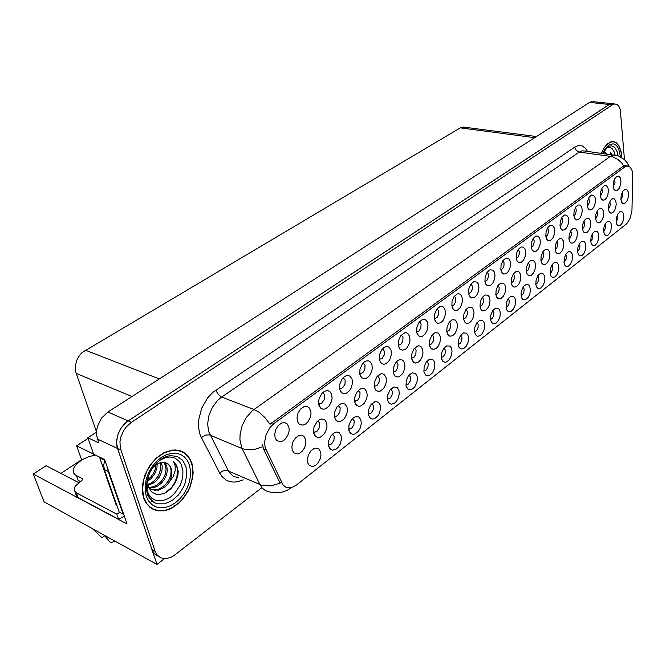 <?xml version="1.0" encoding="UTF-8"?>
<svg xmlns="http://www.w3.org/2000/svg" width="666" height="666" viewBox="0 0 666 666"><rect width="100%" height="100%" fill="white"/><g stroke="black" fill="none" stroke-linecap="round" stroke-linejoin="round"><path stroke-width="1" d="M500.849 269.938L502.772 268.49L504.004 265.559L504.029 262.554L502.955 260.622M500.815 269.705L501.889 272.752L503.646 274.101L506.068 273.734L508.383 271.462L510.006 267.857L510.539 263.819L509.906 260.473L508.549 258.583L505.644 258.241L502.93 260.647L501.082 264.985L500.815 269.705M564.019 262.462L566.283 258.883L566.475 256.01L565.809 254.229M564.01 262.354L564.793 265.051L566.508 266.525L568.589 266.092L570.587 263.961L572.019 260.631L572.527 256.918L572.052 253.829L570.579 251.798L568.489 251.656L566.067 253.829L564.335 257.884L564.01 262.354M531.26 247.477L532.966 245.962L534.032 243.207L534.099 240.617L533.141 238.536M531.218 247.128L532.092 249.966L533.957 251.548L536.222 251.149L538.369 248.951L539.885 245.488L540.401 241.591L539.835 238.311L538.161 236.147L535.839 236.039L533.275 238.336L531.501 242.524L531.218 247.128M458.166 344.588L460.406 343.231L461.904 340.051L461.988 337.063L460.822 335.04M458.208 344.913L459.082 347.419L460.98 349.001L463.636 348.659L466.208 346.262L468.015 342.441L468.589 338.22L467.89 334.923L466.475 333.158L463.469 332.917L460.514 335.456L458.474 340.026L458.208 344.913M582.484 228.929L583.832 227.364L584.656 224.908L584.082 220.871M582.45 228.646L583.241 231.46L584.956 232.942L586.954 232.509L588.861 230.428L590.218 227.181L590.717 223.543L590.267 220.429L588.819 218.34L586.771 218.165L584.44 220.28L582.783 224.251L582.45 228.646M416.683 331.884L418.964 331.019L420.854 327.955L421.12 324.001L419.513 321.711M416.725 332.134L417.873 335.006L419.755 336.455L422.677 336.18L425.482 333.699L427.43 329.703L428.022 325.241L427.189 321.72L425.557 319.822L423.942 319.314L422.169 319.647L419.014 322.361L416.924 327.089L416.725 332.134M368.323 413.911L371.12 413.07L373.243 409.806L373.576 405.944L371.919 403.588M368.481 414.935L369.888 417.865L372.394 419.089L374.583 418.648L377.73 416.025L379.354 413.295L380.561 408.591L380.211 404.911L378.463 402.181L375.1 401.573L371.004 404.662L368.664 409.69L368.481 414.935M423.842 371.112L425.974 370.246L427.88 367.191L428.213 363.528L426.839 361.23M423.926 371.67L425.333 374.767L427.664 375.865L429.612 375.408L432.392 372.918L434.349 368.931L434.915 365.975L434.432 361.796L432.642 359.415L429.462 359.232L426.307 361.904L424.159 366.65L423.926 371.67M555.153 249.7L556.684 248.152L557.642 245.529L557.708 243.123L556.942 241.217M555.128 249.459L555.943 252.231L557.717 253.746L559.856 253.33L561.888 251.182L563.336 247.819L563.852 244.047L563.344 240.884L561.796 238.786L559.623 238.653L557.167 240.859L555.444 244.946L555.128 249.459M379.304 359.29L382.051 358.45L384.082 355.261L384.332 351.149L382.509 348.834M379.404 359.84L380.935 363.07L383.499 364.319L385.647 363.886L388.694 361.322L390.259 358.649L391.408 354.004L391.059 350.266L389.252 347.344L387.629 346.578L385.772 346.67L383.774 347.677L381.768 349.742L379.562 354.662L379.404 359.84M603.629 231.593L605.477 228.188L605.136 224.001M603.612 231.443L604.353 234.191L605.985 235.622L607.875 235.173L609.69 233.133L610.997 229.978L611.488 226.448L611.08 223.451L609.748 221.42L607.409 221.42L605.178 223.926L603.962 227.131L603.612 231.443M393.181 372.086L395.712 371.228L397.71 368.073L397.985 364.036L396.378 361.838M393.281 372.702L394.747 375.84L397.219 377.031L399.309 376.59L402.272 374.042L403.796 371.403L404.936 366.833L404.62 363.186L402.913 360.364L401.365 359.623L399.6 359.698L397.66 360.656L395.679 362.695L393.473 367.565L393.281 372.702M479.978 306.651L482.051 305.244L483.416 302.189L483.449 299.084L482.342 297.211M479.978 306.676L481.043 309.582L482.783 310.93L485.323 310.572L487.762 308.233L489.468 304.529L490.026 300.399L489.352 297.078L487.97 295.254L485.015 294.963L482.184 297.436L480.244 301.881L479.978 306.676M328.321 444.663L329.812 444.805L331.618 443.906L333.916 440.492L334.19 436.222L332.392 434.099M328.546 446.103L330.103 449.075L332.55 450.216L336.13 449.15L338.361 447.069L340.135 444.205L341.433 439.277L341.025 435.464L339.136 432.742L336.846 432.018L334.89 432.425L331.177 435.464L328.688 440.701L328.546 446.103M490.542 319.522L492.174 318.514L493.673 315.734L493.956 312.487L492.915 310.314M490.567 319.663L491.416 322.236L493.265 323.784L495.737 323.41L498.118 321.095L499.8 317.432L500.357 313.37L499.725 310.14L498.401 308.366L495.579 308.075L492.79 310.489L490.85 314.901L490.567 319.663M620.903 199.667L622.585 196.362L622.26 192.266M620.879 199.384L621.619 202.231L623.243 203.679L625.066 203.222L626.798 201.232L628.046 198.152L628.529 194.688L628.146 191.666L626.839 189.577L624.941 189.36L622.785 191.35L621.236 195.13L620.879 199.384M451.848 306.044L454.154 304.737L455.677 301.531L455.694 298.193L454.354 296.195M451.848 306.052L452.972 309.007L454.803 310.423L457.509 310.098L460.106 307.709L461.913 303.879L462.47 299.592L461.729 296.145L460.214 294.247L458.699 293.714L457.034 294.006L454.062 296.586L452.081 301.149L451.848 306.052M405.902 384.956L408.241 384.091L410.214 380.969L410.547 377.239L409.082 374.925M406.002 385.656L407.409 388.703L409.806 389.843L412.845 388.769L414.727 386.854L416.758 382.775L417.341 379.753L417.041 376.19L415.426 373.468L412.271 372.793L408.433 375.724L406.218 380.561L406.002 385.656M374.184 386.355L376.956 385.522L379.029 382.292L379.295 378.188L377.589 375.974M374.317 387.146L375.782 390.226L378.321 391.458L380.486 391.025L383.583 388.428L385.747 384.207L386.347 381.06L386.005 377.356L384.224 374.525L382.634 373.793L380.802 373.884L376.765 376.964L374.492 381.934L374.317 387.146M463.628 318.997L465.834 317.64L467.291 314.494L467.374 311.505L466.142 309.39M463.644 319.122L464.718 321.986L466.491 323.351L469.122 323.01L471.653 320.637L473.426 316.858L473.984 312.645L473.285 309.29L471.844 307.459L468.806 307.201L465.884 309.732L463.894 314.26L463.644 319.122M359.723 373.626L362.712 372.818L364.826 369.555L365.068 365.368L363.137 363.037M359.848 374.359L361.38 377.53L364.011 378.821L366.242 378.396L369.43 375.791L371.645 371.503L372.252 368.298L371.878 364.502L369.996 361.571L368.306 360.814L366.392 360.93L364.327 361.971L362.262 364.094L359.99 369.106L359.848 374.359M540.934 260.489L542.565 258.957L543.589 256.252L543.631 253.571L542.823 251.806M540.909 260.281L541.908 263.295L543.548 264.569L545.754 264.161L547.86 261.979L549.358 258.55L549.875 254.72L549.342 251.523L547.743 249.425L545.504 249.309L542.981 251.565L541.217 255.719L540.909 260.281M511.305 282.95L513.153 281.468L514.327 278.588L514.402 275.907L513.419 273.876M511.288 282.834L512.154 285.539L514.01 287.104L516.375 286.721L518.639 284.465L520.238 280.902L520.77 276.931L520.171 273.676L518.881 271.845L516.1 271.503L513.428 273.859L511.58 278.155L511.288 282.834M318.614 403.663L321.553 403.38L324.434 399.542L324.667 395.188L323.734 393.539L322.486 392.848M318.814 404.828L320.329 407.858L323.085 409.249L325.516 408.857L328.996 406.143L331.418 401.648L332.076 398.293L331.626 394.355L330.111 391.841L328.421 390.842L326.432 390.701L324.334 391.442L322.011 393.348L319.222 398.293L318.573 401.673L318.814 404.828M429.462 344.772L431.56 343.906L433.424 340.884L433.749 337.237L432.292 334.832M429.512 345.113L430.785 348.135L433.333 349.459L436.222 348.401L437.995 346.545L439.91 342.599L440.492 338.211L439.71 334.79L438.161 332.967L434.931 332.767L431.826 335.423L429.737 340.118L429.512 345.113M560.039 226.174L561.538 224.633L562.462 222.036L562.504 219.447L561.721 217.649M559.989 225.766L560.83 228.638L562.637 230.186L564.751 229.77L566.758 227.639L568.181 224.3L568.689 220.546L568.173 217.324L566.616 215.168L564.418 215.018L561.987 217.216L560.297 221.27L559.989 225.766M616.167 221.803L617.89 218.465L617.598 214.435M616.158 221.661L616.874 224.425L618.481 225.832L620.321 225.383L622.077 223.368L623.343 220.271L623.834 216.8L623.251 213.295L621.811 211.597L619.88 211.78L617.707 214.236L616.333 218.265L616.158 221.661M613.203 186.73L615.043 182.9L614.552 179.071M613.161 186.289L613.927 189.227L615.617 190.709L617.474 190.26L619.238 188.253L620.496 185.148L620.978 181.635L620.371 177.972L618.847 176.174L616.824 176.373L614.668 178.846L613.503 182.009L613.161 186.289M334.357 416.242L335.855 416.375L337.637 415.476L339.876 412.104L340.135 407.833L338.211 405.611M334.548 417.432L336.005 420.379L338.661 421.703L342.199 420.654L344.397 418.598L346.753 414.169L347.402 410.872L346.994 407.034L345.071 404.212L343.356 403.504L341.417 403.638L339.285 404.695L337.096 406.893L334.682 412.063L334.548 417.432M550.108 273.276L551.398 272.153L552.53 269.647L552.755 266.85L551.997 264.843M550.099 273.202L550.899 275.882L552.638 277.364L554.795 276.948L556.868 274.775L558.341 271.387L558.857 267.607L558.349 264.494L556.826 262.462L554.678 262.337L552.189 264.552L550.424 268.681L550.099 273.202M411.596 358.225L413.902 357.359L415.834 354.27L416.108 350.316L414.602 348.127M411.671 358.699L413.136 361.888L415.551 363.037L418.556 361.979L420.404 360.081L421.869 357.5L422.968 353.038L422.669 349.45L421.029 346.636L419.538 345.879L417.823 345.929L414.027 348.851L411.879 353.638L411.671 358.699M495.862 294.638L497.818 293.19L499.084 290.226L499.117 287.229L498.101 285.381M495.854 294.588L496.903 297.527L498.618 298.851L501.073 298.476L503.413 296.187L505.069 292.557L505.611 288.503L504.978 285.215L503.638 283.383L500.774 283.067L498.026 285.481L496.128 289.852L495.854 294.588M516.267 258.558L518.073 257.076L519.222 254.229L519.255 251.332L518.256 249.425M516.225 258.258L517.116 261.064L519.014 262.67L521.353 262.287L523.584 260.048L525.149 256.518L525.682 252.556L525.074 249.234L523.343 247.069L520.945 246.986L518.315 249.342L516.508 253.596L516.225 258.258M577.564 251.915L579.686 248.385L579.886 245.787L579.254 243.889M577.555 251.781L578.321 254.495L580.003 255.952L582.026 255.519L583.957 253.413L585.347 250.15L585.847 246.503L585.397 243.44L583.974 241.408L581.934 241.25L579.578 243.373L577.888 247.369L577.555 251.781M600.432 196.22L602.397 192.308L601.856 188.336M600.382 195.779L601.173 198.701L602.88 200.2L604.803 199.758L606.618 197.727L607.916 194.555L608.408 190.992L607.975 187.862L606.56 185.706L604.545 185.506L602.297 187.571L600.715 191.442L600.382 195.779M313.461 431.893L315.16 432.109L317.016 431.193L319.347 427.738L319.672 423.659L318.889 422.011L317.565 421.153M313.694 433.316L315.135 436.188L317.857 437.562L320.304 437.171L323.843 434.423L325.657 431.518L326.981 426.506L326.54 422.602L325.041 420.188L323.393 419.222L321.445 419.089L319.38 419.813L316.999 421.728L314.127 426.731L313.453 430.153L313.694 433.316M587.32 205.952L588.636 204.395L589.435 201.964L588.819 197.852M587.262 205.511L588.078 208.425L589.818 209.94L591.799 209.507L593.672 207.434L595.013 204.212L595.504 200.591L595.054 197.427L593.589 195.271L591.516 195.088L589.21 197.194L587.595 201.132L587.262 205.511M521.153 295.796L522.677 299.317L525.291 299.9L528.296 297.302L529.861 293.781L530.402 289.868L529.836 286.696L528.604 284.923L526.415 284.432L524.333 285.664L522.41 288.445L521.253 292.116L521.145 295.787L522.918 294.272L523.901 292.066L524.15 289.052L523.26 286.954M484.99 281.643L487.029 280.236L488.353 277.206L488.378 274.092L487.212 272.136M484.956 281.468L485.88 284.224L487.837 285.864L490.351 285.506L492.748 283.2L494.43 279.52L494.971 275.408L494.305 272.019L492.89 270.13L489.901 269.822L487.112 272.286L485.214 276.69L484.956 281.468M441.258 357.65L443.198 356.801L445.03 353.812L445.363 350.208L444.08 347.943M441.325 358.092L442.715 361.238L444.996 362.304L446.878 361.838L449.55 359.39L451.423 355.494L452.006 351.182L451.273 347.86L449.808 346.095L446.72 345.887L443.664 348.485L441.566 353.138L441.325 358.092M568.997 239.186L571.212 235.631L571.411 232.95L570.687 230.911M568.972 238.911L569.771 241.708L571.52 243.207L573.584 242.782L575.549 240.667L576.956 237.362L577.464 233.658L576.981 230.528L575.491 228.43L573.376 228.28L570.978 230.436L569.297 234.465L568.972 238.911M398.31 345.304L400.79 344.522L402.747 341.4L403.005 337.362L401.298 335.065M398.351 345.771L399.883 349.059L402.381 350.258L405.477 349.209L407.367 347.302L409.407 343.206L409.981 340.143L409.665 336.472L407.925 333.549L406.352 332.775L404.553 332.842L400.682 335.839L398.534 340.659L398.351 345.771M348.643 429.054L351.681 428.246L353.887 424.908L354.22 420.962L352.472 418.598M348.834 430.269L350.224 433.133L352.789 434.407L355.07 433.982L358.358 431.302L360.056 428.504L361.305 423.693L360.922 419.946L359.107 417.224L357.492 416.533L355.636 416.65L353.579 417.657L351.407 419.821L348.992 424.95L348.834 430.269M354.587 401.074L357.6 400.266L359.757 396.969L360.023 392.782L358.208 390.559M354.753 402.048L356.21 405.061L358.808 406.343L361.064 405.919L364.302 403.28L366.558 398.951L367.182 395.729L366.8 391.958L364.96 389.135L363.303 388.411L361.422 388.528L359.357 389.552L357.242 391.691L354.903 396.761L354.753 402.048M545.845 236.688L547.444 235.156L548.434 232.476L548.434 229.595L547.627 227.947M545.795 236.305L546.653 239.161L548.493 240.726L550.682 240.318L552.755 238.153L554.22 234.748L554.736 230.927L554.195 227.672L552.58 225.516L550.316 225.383L547.827 227.639L546.095 231.76L545.795 236.305M535.822 284.382L537.495 282.85L538.411 280.711L538.644 277.797L537.82 275.749M535.822 284.349L536.638 287.004L538.403 288.503L540.634 288.095L542.773 285.889L544.288 282.434L544.821 278.588L544.28 275.449L542.707 273.418L540.501 273.31L537.937 275.574L536.138 279.77L535.822 284.349M468.656 293.673L470.829 292.316L472.244 289.194L472.327 286.205L471.02 283.991M468.648 293.581L469.58 296.312L471.561 297.96L474.167 297.627L476.665 295.271L478.404 291.525L478.954 287.329L478.246 283.907L476.789 282.018L473.701 281.735L470.829 284.257L468.889 288.744L468.648 293.581M608.424 209.182L610.314 205.319L609.856 201.557M608.391 208.891L609.149 211.73L610.805 213.187L612.687 212.737L614.468 210.714L615.75 207.584L616.241 204.062L615.834 201.015L614.485 198.926L612.537 198.718L610.331 200.749L608.741 204.595L608.391 208.891M506.06 307.492L507.592 306.452L508.999 303.738L509.232 300.408L508.3 298.476M506.068 307.567L507.067 310.414L508.732 311.696L511.122 311.313L513.411 309.032L515.043 305.444L515.584 301.457L514.985 298.251L513.711 296.487L510.964 296.162L508.258 298.535L506.36 302.872L506.068 307.567M573.859 215.934L575.266 214.377L576.123 211.871L576.165 209.374L575.449 207.617M573.809 215.509L574.633 218.398L576.406 219.93L578.454 219.505L580.394 217.407L581.776 214.127L582.275 210.439L581.793 207.243L580.277 205.086L578.146 204.92L575.782 207.076L574.125 211.072L573.809 215.509M474.592 331.876L476.706 330.469L478.096 327.389L478.138 324.292L477.097 322.502M474.617 332.109L475.482 334.648L477.356 336.213L479.911 335.855L482.392 333.5L484.132 329.762L484.698 325.616L484.032 322.352L482.667 320.587L479.753 320.313L476.881 322.794L474.891 327.289L474.617 332.109M595.62 218.931L597.652 214.985L597.136 211.089M595.587 218.639L596.361 221.47L598.043 222.935L599.983 222.502L601.831 220.446L603.146 217.258L603.646 213.678L603.213 210.598L601.814 208.508L599.816 208.316L597.552 210.389L595.928 214.294L595.587 218.639M434.532 318.773L437.046 317.449L438.628 314.177L438.694 311.03L437.196 308.758M434.548 318.897L435.681 321.811L437.545 323.243L440.351 322.943L443.048 320.512L444.93 316.6L445.504 312.229L444.713 308.741L443.14 306.851L441.583 306.318L439.86 306.635L436.804 309.282L434.765 313.927L434.548 318.897M446.794 331.701L449.142 330.394L450.699 327.156L450.782 324.067L449.458 321.919M446.828 331.926L447.91 334.757L449.708 336.139L452.439 335.814L455.069 333.4L456.909 329.537L457.484 325.241L456.743 321.853L455.253 320.03L452.114 319.797L449.109 322.386L447.069 326.998L446.828 331.926M339.502 388.411L341 388.536L342.757 387.645L344.955 384.307L345.196 380.036L343.14 377.705M339.66 389.352L341.192 392.449L343.881 393.789L346.212 393.381L349.542 390.726L351.24 387.92L352.489 383.058L352.073 379.187L350.116 376.257L348.368 375.516L346.395 375.649L344.255 376.723L342.116 378.904L339.785 384.016L339.66 389.352M526.323 271.57L528.063 270.055L529.154 267.266L529.195 264.485L528.321 262.687M526.307 271.403L527.156 274.134L528.979 275.682L531.268 275.291L533.449 273.068L534.998 269.572L535.522 265.676L534.956 262.446L533.308 260.348L531.002 260.256L528.404 262.562L526.598 266.783L526.307 271.403M387.404 399.217L389.968 398.36L392.008 395.171L392.341 391.375L390.784 389.036M387.529 400.066L388.936 403.055L391.392 404.245L394.547 403.171L396.511 401.215L398.068 398.543L399.225 393.956L398.909 390.326L397.227 387.604L393.972 386.963L390.01 389.976L387.737 394.905L387.529 400.066M590.767 241.625L592.748 238.162L592.365 233.816M590.75 241.483L591.508 244.214L593.165 245.662L595.121 245.221L596.986 243.148L598.334 239.935L598.834 236.347L598.401 233.316L597.019 231.285L594.621 231.31L592.332 233.866L591.092 237.121L590.75 241.483M156.985 510.664L158.708 510.606M152.339 508.966L153.18 509.015M265.143 447.669L283.167 485.123L285.731 487.071L289.377 487.803L292.749 487.096L296.67 484.815L626.773 223.659L630.219 218.098L631.917 210.606L632.692 174.925L632.017 170.479L630.402 167.316L628.063 165.934L624.858 166.891L274.067 423.518L270.063 427.43L266.142 434.482L264.569 442.282L265.143 447.669M593.106 101.665L612.812 103.713L609.482 104.337L128.097 420.895L124.634 423.684L120.33 429.162L117.524 435.631L116.55 442.316L117.516 448.459L156.968 564.452L164.519 558.641M592.016 101.557L589.568 102.389L107.875 412.038L101.448 418.19L97.394 426.448L96.545 430.852L96.562 435.131L98.776 442.907L87.854 437.762L96.462 432.159M96.478 431.859L75.666 371.703L75.341 366.158L76.698 360.456L79.595 355.269L82.218 352.389L460.298 127.889L462.37 127.089L464.61 127.189M310.739 410.822L308.924 407.509L306.51 406.377L303.671 406.818L300.533 409.132L298.077 413.062L296.994 417.632L297.444 421.461L299.167 424.159L302.839 425.191L305.403 424.2L307.775 422.086L310.306 417.474L310.989 414.027L310.739 410.822M288.919 427.023L287.021 423.701L284.515 422.585L281.576 423.068L278.33 425.457L275.791 429.478L274.692 434.124L275.166 437.978L276.856 440.617L280.652 441.725L283.341 440.726L285.831 438.561L288.486 433.832L289.194 430.303L288.919 427.023M305.636 439.452L303.854 436.263L301.49 435.173L298.701 435.614L295.521 437.928L292.99 441.899L291.866 446.52L292.216 450.033L293.939 452.888L297.602 453.921L300.191 452.913L302.605 450.774L304.504 447.793L305.652 444.38L305.636 439.452M320.696 452.231L319.014 449.159L316.783 448.101L314.136 448.501L311.014 450.749L308.483 454.687L307.351 459.274L307.759 463.037L309.315 465.517L312.862 466.491L315.376 465.476L317.715 463.353L320.238 458.757L320.92 455.361L320.696 452.231M143.706 498.101L145.787 502.605L149.817 507.276L153.63 509.598L157.959 510.839L163.42 510.855L167.457 509.94L171.487 508.283L179.137 502.947L182.567 499.417L188.228 491.067L190.326 486.455L192.815 476.906L193.148 472.202L191.933 463.503L189.893 458.774L186.946 454.911L183.217 452.072L180.353 450.815L175.624 449.95L171.753 450.149L163.778 452.772L156.152 458.15L149.65 465.792L144.947 474.933L142.541 484.64L142.682 493.922L143.706 498.101M151.207 508.283L152.689 508.766M621.728 157.467L621.17 151.923L619.313 146.312L616.35 142.699L613.602 141.583L610.864 141.85L607.325 143.948L604.029 147.852L601.281 153.205M291.508 487.52L287.279 490.251L282.942 491.941L278.338 492.757L273.659 492.657L267.782 491.625L265.201 490.542L262.238 488.128L259.956 484.723L241.675 447.602L239.927 439.868L240.076 434.24L242.174 425.582L246.278 417.574L251.898 411.155L253.996 409.507L258.791 412.104L264.802 417.374L270.038 424.209L622.718 166.592L624.941 165.684L627.414 165.901M243.14 479.845L237.188 481.834L233.3 482.117L229.612 481.526L226.215 480.086L221.92 476.406L219.705 473.035L222.627 471.053L226.523 470.254L262.321 485.539L270.812 485.922L280.111 483.208L263.411 448.726L262.537 444.505M624.492 159.549L620.296 109.765L618.88 106.335L616.783 104.337L611.729 103.596L609.998 104.054L126.324 422.194L121.62 427.197L118.273 433.408L116.658 440.109L116.983 446.52L152.148 550.216L154.487 553.887L158.525 556.41M155.553 509.948L153.946 509.731M614.934 103.929L612.687 104.67L131.402 422.344L126.365 426.831L123.626 430.644L120.821 437.129L119.947 441.625L120.263 448.052L155.095 551.24L157.334 555.236L160.731 557.783L164.077 558.616L167.141 558.458L171.112 557.176L174.226 555.344L261.438 487.995M152.131 508.599L151.557 508.508M181.485 451.598L180.195 450.765M95.446 455.094L88.861 456.643L82.559 459.448L77.373 463.178L74.467 466.616L73.177 470.005L73.784 473.201L75.466 474.983L82.076 478.454L82.551 479.279L81.96 480.419L75.358 486.038L74.242 488.428L74.425 490.85L76.374 492.807L116.8 514.169L119.722 512.412M80.32 481.626L78.68 480.644M104.329 535.273L110.323 542.399L115.618 541.533M124.326 516.225L118.573 519.205L77.839 497.51L76.232 495.745L75.35 492.099M123.501 513.869L123.102 514.185L108.217 471.503L107.601 468.231M104.745 460.04L103.688 465.001L104.312 469.58L119.222 512.146L123.102 514.185M159.74 460.231L165.734 457.509L169.688 456.984L175.1 458.15L179.387 461.513L181.402 464.793L182.934 470.995L182.859 475.682L181.91 480.527L180.111 485.289L174.384 493.689L170.721 496.911L166.758 499.259L162.671 500.599L158.674 500.874L154.97 500.041L151.74 498.135L149.159 495.246L147.169 490.884L146.378 485.656M148.718 475.174L147.636 481.16L148.31 486.563L151.382 491.749L156.352 494.413L159.266 494.63L165.368 492.932L171.012 488.727L175.341 482.717L177.83 475.89L178.222 471.345L176.673 465.451L173.426 461.421L175.15 465.8L175.175 470.762L173.093 476.681L169.813 481.277L171.67 475.707L171.845 471.137L170.729 467.149L168.232 464.027L165.185 462.437L160.981 462.37L156.56 464.344L152.68 467.74M143.964 497.91L142.566 489.302L143.698 479.786L147.269 470.329L152.88 461.921L156.285 458.383L163.836 453.055L171.72 450.466L175.549 450.274L180.228 451.123L184.374 453.18L186.755 455.178L189.668 458.999L191.683 463.678L192.599 467.832L192.566 476.939L190.101 486.388L188.02 490.95L182.417 499.217L179.029 502.713L171.462 507.992L167.474 509.632L163.478 510.539L158.067 510.522L153.788 509.299L150.017 506.993L146.895 503.687L143.964 497.91M178.704 450.366L180.061 451.073M157.201 463.936L156.951 468.023L154.87 473.634L151.265 478.404L147.636 481.152M155.994 464.743L155.261 469.18L153.663 472.968L150.658 477.156L147.735 479.695M161.155 462.337L162.196 465.909L162.104 469.597L161.047 473.534L159.166 477.239L156.602 480.477L153.363 483.133L147.985 485.306M160.256 462.562L160.881 468.747L158.508 475.641L154.645 480.552L150.408 483.483L147.835 484.448M164.327 462.246L166.75 465.892L167.333 470.529L166.467 474.941L164.494 479.212L161.655 482.9L157.967 485.847L153.913 487.57L149.434 487.837M148.127 487.537L146.445 486.846M163.603 462.162L165.493 465.359L166.067 469.805L165.235 474.217L163.328 478.429L160.997 481.635L157.184 484.931L152.656 486.954L148.918 487.304M169.813 481.277L167.441 484.598L164.369 487.437L158.5 490.168L152.889 489.926L150.358 488.611L148.31 486.555M147.885 485.93L146.861 483.891M167.008 463.245L169.813 465.967L171.112 470.054L170.796 474.933L168.456 480.785L165.276 484.931L159.49 488.844L155.361 489.801L151.157 489.135M151.373 507.992L149.95 507.375M99.484 457.051L115.992 504.478L116.883 505.477M173.426 461.421L176.074 464.693L177.447 468.989L176.94 476.964L174.858 482.45L171.72 487.312L165.118 493.048M162.812 456.476L163.678 457.184M162.912 456.418L164.036 457.234M606.851 147.752L609.914 147.361L611.962 148.468L614.077 151.615L615.043 154.995M611.563 154.604L610.739 152.397L610.872 154.512M606.418 153.904L605.352 152.472L603.837 151.806M601.415 153.222L604.129 147.96L607.384 144.131L610.864 142.066L613.569 141.808L616.291 142.915L619.222 146.495L621.062 152.039L621.603 157.392M610.739 152.397L611.371 154.579M447.977 334.848L447.918 334.382M453.005 308.699L453.088 309.166M219.705 473.035L201.348 437.554L200.041 434.532L198.543 427.655L198.601 420.046L201.598 408.366L207.65 397.877L212.954 392.307L574.8 147.111L576.298 150.416L579.295 152.114L221.57 397.061L217.491 400.499L212.354 407.317L208.933 415.409L207.634 423.842L208.6 431.601L229.187 472.41L233.425 476.373L238.844 477.938M574.8 147.111L577.913 145.663L581.926 145.779L585.422 148.177L587.495 151.332M584.906 150.982L582.017 150.874L579.295 152.114L610.347 156.368L613.303 155.036L615.958 155.22M201.348 437.554L205.719 435.065L209.474 434.898L242.116 448.559L245.837 449.6L254.812 449.317L262.804 446.728M623.826 165.992L621.611 162.879L617.906 159.482L613.661 157.209L610.347 156.368L253.996 409.507L221.095 396.844L217.724 393.789L215.859 390.093M146.462 489.568L147.577 493.814L149.559 497.71L154.42 502.63L150.441 499.675L147.86 495.421L146.462 489.635L146.495 484.074L147.661 478.246L149.892 472.519L153.03 467.249L156.843 462.762L162.096 458.599L166.633 456.418L170.28 455.611L177.073 456.36L182.484 460.089L185.872 466.283L186.838 474.259L185.223 482.933L183.5 487.187L178.488 494.888L171.936 500.682L164.652 503.812L157.584 503.821L154.42 502.63L151.373 500.399L147.544 494.289M147.394 493.847L146.503 489.96M146.295 496.237L145.163 490.775L145.205 484.765L146.428 478.521L148.759 472.385L152.073 466.683L156.202 461.696L160.914 457.7L165.967 454.878L171.095 453.371L176.032 453.23L180.544 454.462L184.407 456.968L187.437 460.631L189.494 465.251L190.501 470.596L190.401 476.415L189.211 482.425L186.988 488.345L183.841 493.889L179.903 498.792L175.366 502.813L170.438 505.76L165.368 507.459L160.398 507.817L155.786 506.809L151.756 504.462L148.535 500.882L146.295 496.237M603.005 153.438L607.359 147.294L609.124 146.17L611.763 145.862L614.144 146.961L615.501 148.443L617.057 151.632L617.956 155.736M602.597 153.388L605.302 148.593L608.483 145.313L610.148 144.356L613.419 143.898L616.35 145.379L618.647 148.651L620.487 156.776M334.573 417.524L335.115 416.425M359.915 374.642L360.448 373.743M319.43 403.904L318.989 405.477M584.948 150.991L618.314 155.852L624.4 159.465L627.147 162.629L629.054 166.242M87.854 437.762L93.673 454.237L104.554 459.498L127.023 523.976L33.3 474.059L46.129 465.7L78.838 482.642M156.968 564.452L44.048 501.856L33.3 474.059M93.615 454.079L76.59 445.845L88.07 438.37M60.989 473.401L81.593 459.74L76.59 445.845M76.407 475.549L78.355 480.86M92.516 528.721L101.998 537.753L104.745 535.772M78.172 480.377L80.436 481.551M118.573 519.205L116.8 514.169M266.017 450.058L263.561 449.042M97.436 439.069L120.796 450M107.875 412.038L131.402 422.344M589.568 102.389L612.512 104.787M460.298 127.889L534.681 137.671M85.24 350.15L159.324 378.962M76.149 373.41L131.976 396.545M624.858 166.891L622.718 166.592M274.067 423.518L271.803 422.635M281.635 482.767L279.196 481.709M155.095 551.24L151.881 549.492M104.312 469.58L108.217 471.503M78.18 497.702L76.374 492.807M82.459 479.687L81.993 478.404M115.959 504.37L116.617 504.711M99.642 457.833L104.662 460.264M501.465 271.994L502.913 273.768M564.751 264.976L565.875 266.25M531.967 249.742L533.275 251.249M458.599 346.403L460.198 348.618M583.291 231.552L584.348 232.684M417.033 333.333L418.897 336.022M368.315 413.786L368.897 413.994M368.514 415.076L370.463 418.381M424.175 372.685L425.924 375.283M555.894 252.139L557.076 253.471M379.295 359.182L379.886 359.365M379.545 360.456L381.576 363.636M604.453 234.365L605.411 235.381M393.165 371.986L393.606 372.127M393.448 373.393L395.363 376.382M480.502 308.591L482.034 310.572M328.313 444.505L329.22 444.855M328.43 445.537L330.486 449.408M491.075 321.553L492.532 323.443M621.803 202.547L622.693 203.455M452.306 307.759L454.004 310.031M406.185 386.405L408 389.219M374.175 386.238L374.767 386.438M374.4 387.529L376.39 390.767M464.102 320.829L465.709 322.977M359.707 373.501L360.464 373.751M359.906 374.633L362.013 378.088M541.641 262.837L542.882 264.277M511.921 285.098L513.303 286.788M318.598 403.521L319.722 403.921M318.706 404.329L320.945 408.416M429.828 346.353L431.593 348.892M560.83 228.629L561.996 229.912M617.016 224.667L617.923 225.608M614.119 189.535L615.043 190.476M334.349 416.092L335.264 416.433M334.482 417.099L336.605 420.912M550.807 275.707L551.997 277.081M411.913 359.682L413.752 362.429M496.436 296.686L497.893 298.51M516.933 260.714L518.306 262.354M578.329 254.512L579.395 255.694M601.315 198.943L602.297 199.958M313.453 431.743L314.552 432.159M313.544 432.584L315.717 436.721M588.17 208.591L589.21 209.69M521.761 298.018L523.085 299.633M485.547 283.591L487.079 285.514M441.641 359.357L443.315 361.755M569.78 241.708L570.895 242.94M398.276 345.296L398.709 345.421M398.576 346.695L400.532 349.617M348.634 428.904L349.375 429.179M348.784 430.078L350.799 433.649M354.578 400.94L355.328 401.198M354.753 402.089L356.818 405.602M546.595 239.044L547.827 240.434M536.488 286.713L537.737 288.203M469.172 295.504L470.787 297.594M609.29 211.971L610.239 212.954M506.635 309.632L508.016 311.372M574.683 218.481L575.782 219.663M475.074 333.808L476.598 335.847M596.461 221.636L597.46 222.694M434.931 320.363L436.713 322.835M447.219 333.408L448.901 335.747M339.485 388.27L340.426 388.594M339.643 389.252L341.816 393.015M526.989 273.818L528.296 275.374M387.387 399.117L387.828 399.267M387.637 400.532L389.527 403.579M591.558 244.314L592.573 245.413M463.203 127.006L536.396 136.572M152.073 501.431L151.557 501.806M148.01 485.397L146.945 490.018M175.549 450.274L174.792 449.933M149.018 487.412L150.033 487.912M153.846 489.768L155.12 490.392M612.595 141.766L611.663 141.642"/></g></svg>
